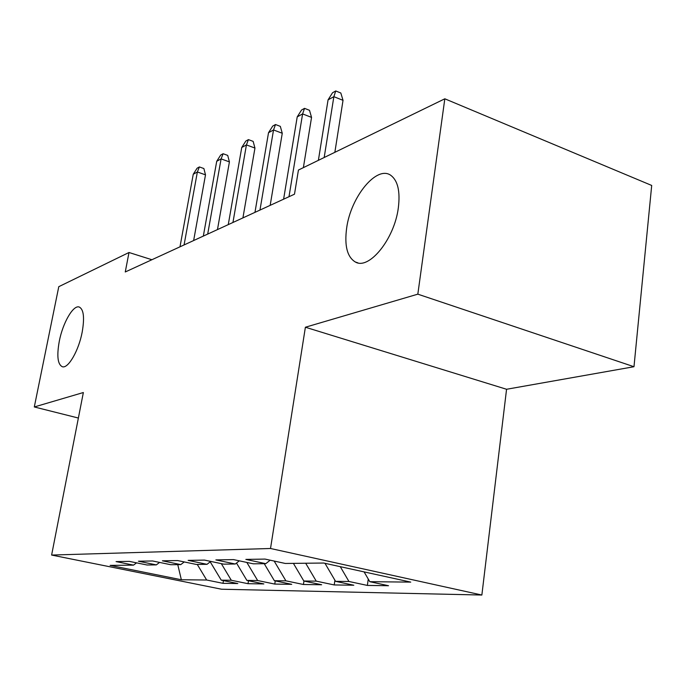 <?xml version="1.0" encoding="UTF-8"?>
<svg xmlns="http://www.w3.org/2000/svg" width="686" height="686" viewBox="0 0 686 686"><rect width="100%" height="100%" fill="white"/><g stroke="black" fill="none" stroke-linecap="round" stroke-linejoin="round"><path stroke-width="1.03" d="M346.644 228.138C350.709 196.856 376.974 164.631 391.046 175.513C397.889 180.847 400.315 191.608 398.334 207.798C394.45 239.157 368.914 270.344 355.297 261.975C347.202 257.001 344.321 245.725 346.644 228.138M59.296 341.199C62.769 322.995 73.145 304.876 79.147 306.994C83.683 309.172 84.695 317.575 82.166 332.204C78.727 350.555 68.351 368.562 62.486 366.787C57.693 364.652 56.629 356.12 59.296 341.199M633.984 366.718L417.825 294.165L305.39 327.231L506.56 389.271L633.984 366.718L651.7 185.452L444.82 98.801L298.436 170.042L294.491 194.189L125.264 271.973L129.002 252.499L58.782 286.679L34.3 406.961L78.376 418.04M506.56 389.271L481.864 595.036L221.561 589.223L51.622 555.06L270.516 548.491L481.864 595.036M177.768 564.647L181.353 579.756L206.666 580.013L222.993 583.332L237.81 583.546L221.261 580.167L231.311 580.27L248.015 583.692L263.853 583.923L246.9 580.425L257.662 580.536L274.769 584.078L291.73 584.326L274.366 580.708L285.899 580.828L303.435 584.498L321.64 584.755L303.838 581.016L316.246 581.136L334.219 584.944L353.813 585.227L335.565 581.342L348.942 581.479L367.37 585.424L388.516 585.724L369.805 581.694L364.086 571.884M181.353 579.756L110.112 565.393L133.513 565.135L136.557 562.854M369.805 581.694L410.743 582.114L323.689 563.035L285.307 563.463L265.028 559.081L245.854 559.407L265.791 563.678L253.297 563.815L233.574 559.613L215.876 559.913L235.272 564.012L223.705 564.141L204.531 560.102L188.136 560.376L207.009 564.329L196.273 564.441L177.614 560.556L162.393 560.814L180.761 564.612L170.78 564.724L152.601 560.977L138.435 561.217L156.322 564.887L147.01 564.99L129.302 561.371L116.08 561.594L133.513 565.135M348.942 581.479L340.273 566.67M335.565 581.342L324.975 563.317M316.246 581.136L305.682 563.232M303.838 581.016L293.402 563.369M265.791 563.678L270.155 560.188M285.899 580.828L274.16 561.054M274.366 580.708L264.23 563.695M235.272 564.012L239.311 560.831M257.662 580.536L246.84 562.443M246.9 580.425L236.499 563.052M207.009 564.329L210.756 561.414M231.311 580.27L221.312 563.635M221.261 580.167L210.216 561.834M180.761 564.612L184.251 561.937M206.666 580.013L197.259 564.432M156.322 564.887L159.572 562.417M417.825 294.165L444.82 98.801M51.622 555.06L83.358 392.529L34.3 406.961M305.39 327.231L270.516 548.491M151.898 259.728L129.002 252.499M222.993 583.332L223.439 580.613M248.015 583.692L248.486 580.75M274.769 584.078L275.266 580.896M303.435 584.498L303.958 581.033M334.219 584.944L334.905 580.219M367.37 585.424L368.262 579.044M193.641 240.546L205.5 174.853L197.371 171.98L184.08 244.936M193.255 174.244L197.096 168.216L199.386 166.938L197.371 171.98L193.255 174.244L179.989 246.823M199.386 166.938L203.888 168.542L205.5 174.853M217.471 229.587L229.416 161.896L221.098 158.886L207.695 234.08M216.716 161.304L220.66 155.087L223.104 153.724L221.098 158.886L216.716 161.304L203.33 236.087M223.104 153.724L227.718 155.405L229.416 161.896M242.921 217.891L254.952 148.065L246.428 144.909L232.94 222.478M241.746 147.49L245.811 141.076L248.418 139.618L246.428 144.909L241.746 147.49L228.267 224.622M248.418 139.618L253.143 141.376L254.952 148.065M270.173 205.363L282.263 133.264L273.534 129.954L259.968 210.053M268.518 132.724L272.711 126.087L275.506 124.526L273.534 129.954L268.518 132.724L254.96 212.36M275.506 124.526L280.334 126.378L282.263 133.264M303.375 167.641L311.547 117.4L302.603 113.91L288.986 196.719M297.218 116.886L301.54 110.026L304.541 108.354L302.603 113.91L297.218 116.886L283.61 199.189M304.541 108.354L309.497 110.3L311.547 117.4M334.854 152.318L343.026 100.345L333.859 96.666L324.178 157.514M328.062 99.864L332.53 92.756L335.754 90.964L333.859 96.666L328.062 99.864L318.381 160.335M335.754 90.964L340.831 93.013L343.026 100.345M355.297 261.975L357.912 262.867"/></g></svg>
